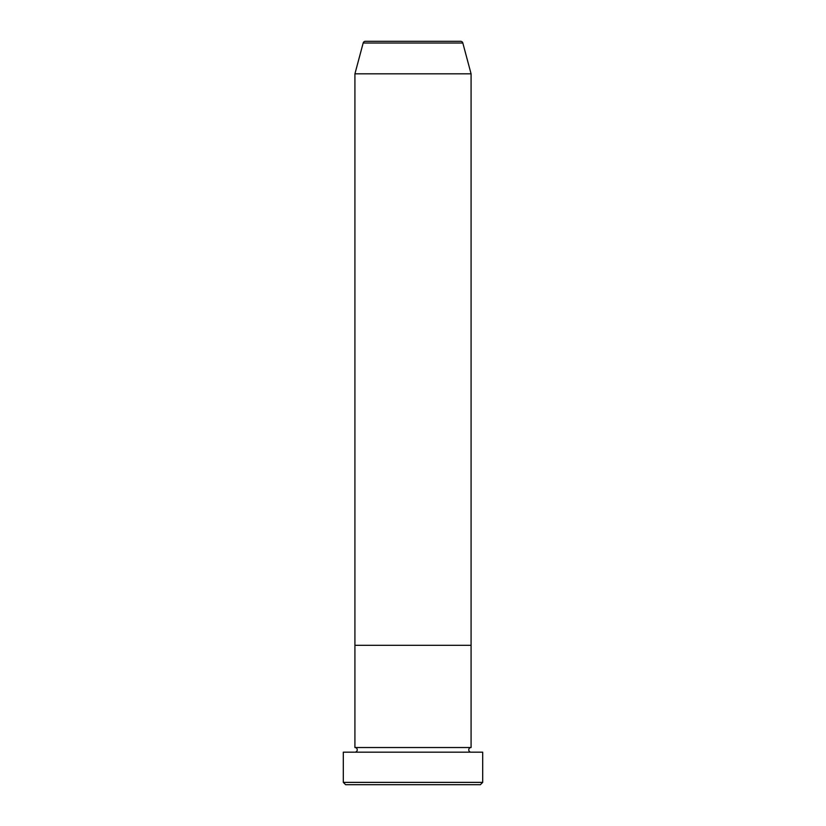 <?xml version="1.0" encoding="UTF-8"?>
<svg xmlns="http://www.w3.org/2000/svg" width="826" height="826" viewBox="0 0 826 826"><rect width="100%" height="100%" fill="white"/><g stroke="black" fill="none" stroke-linecap="round" stroke-linejoin="round"><path stroke-width="1.24" d="M480.371 784.7L345.629 784.7L343.306 782.377L482.694 782.377L480.371 784.7M460.578 41.3L365.422 41.3L460.578 41.3A2.323 2.323 0 0 1 462.828 43.024L471.078 73.824L471.078 645.312L354.922 645.312L354.922 747.53A2.323 2.323 0 0 1 357.245 749.853A2.323 2.323 0 0 1 354.922 752.176M365.422 41.3A2.323 2.323 0 0 0 363.172 43.024L354.922 73.824L354.922 645.312L471.078 645.312L471.078 747.53A2.323 2.323 0 0 0 468.755 749.853A2.323 2.323 0 0 0 471.078 752.176M471.078 747.53L354.922 747.53M482.694 782.377L482.694 752.176L343.306 752.176L343.306 782.377M471.078 73.824L354.922 73.824M462.828 43.024L363.172 43.024"/></g></svg>
